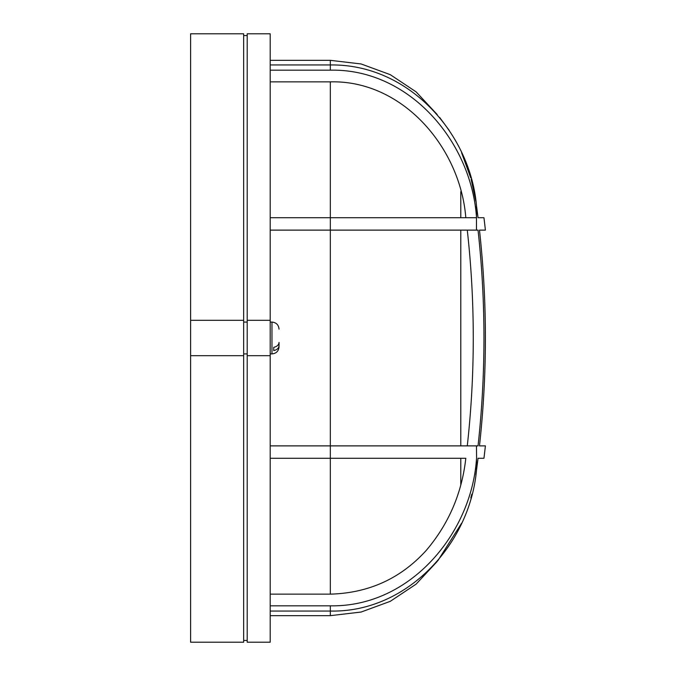 <?xml version="1.0" encoding="UTF-8"?>
<svg xmlns="http://www.w3.org/2000/svg" width="676" height="676" viewBox="0 0 676 676"><rect width="100%" height="100%" fill="white"/><g stroke="black" fill="none" stroke-linecap="round" stroke-linejoin="round"><path stroke-width="1.01" d="M279.036 343.459L279.036 345.03M279.036 345.867L279.036 345.656C278.85 348.157 277.084 349.805 273.729 350.59L273.729 347.337C277.084 346.551 278.85 344.904 279.036 342.402L279.036 345.656M270.197 64.955L330.327 64.955C409.183 63.84 470.352 133.983 476.47 205.639A986.639 986.639 0 0 1 478.033 217.731L483.957 217.731A992.52 992.52 0 0 1 485.393 230.119L479.478 230.119A986.639 986.639 0 0 1 479.478 445.881L485.393 445.881A992.52 992.52 0 0 1 483.957 458.269L478.033 458.269A986.639 986.639 0 0 1 476.47 470.361C469.803 544.383 406.749 612.743 330.327 611.045L330.327 615.667L361.136 612.033L390.263 601.336L416.095 584.148L437.22 561.426M270.197 217.731L476.588 217.731A985.202 985.202 0 0 0 476.47 216.785C471.037 141.36 409.132 68.504 330.327 70.177L330.327 60.333L361.136 63.967L390.263 74.664L416.095 91.852L437.22 114.574M478.033 230.119L330.327 230.119L330.327 445.881L478.033 445.881A985.202 985.202 0 0 0 478.033 230.119M467.277 445.881A974.513 974.513 0 0 0 467.277 230.119M476.47 230.119L476.47 217.731L465.815 217.731C460.322 147.571 402.541 79.996 330.327 81.855L270.197 81.855M243.664 322.08L247.205 322.08M270.197 320.314L270.197 642.2L247.205 642.2L247.205 33.8L270.197 33.8L270.197 320.314L247.205 320.314M243.664 642.2L243.664 33.8L190.607 33.8L190.607 642.2L243.664 642.2M243.664 320.314L190.607 320.314M243.664 355.686L190.607 355.686M243.664 353.92L247.205 353.92M270.197 355.686L247.205 355.686M270.197 594.145L330.327 594.145C368.775 593.08 400.733 578.512 426.21 550.45C448.72 523.942 461.919 493.218 465.815 458.269L330.327 458.269L330.327 594.145M270.197 458.269L330.327 458.269L330.327 445.881L270.197 445.881M270.197 230.119L330.327 230.119L330.327 81.855M437.854 560.691L461.598 523.224M470.809 497.95L471.831 494.173M475.828 474.772L476.47 470.361L476.47 459.215A985.202 985.202 0 0 0 476.588 458.269L476.47 445.881M270.197 70.177L330.327 70.177M270.197 605.823L330.327 605.823C410.611 607.217 471.434 532.925 476.47 459.215M270.197 611.045L330.327 611.045L330.327 605.823M475.828 201.194L471.147 179.275M470.741 177.822L461.607 152.793M449.295 130.502L439.679 117.489M270.197 353.903L271.963 353.903L271.963 322.072C276.264 322.494 278.622 324.852 279.036 329.144M476.47 216.785L476.47 205.639M460.795 230.119L460.795 445.881M460.795 458.269L460.795 484.346M460.795 191.654L460.795 217.731M271.963 353.903C276.264 353.489 278.622 351.131 279.036 346.83M270.197 615.667L330.327 615.667M243.664 640.434L247.205 640.434M243.664 35.566L247.205 35.566M270.197 60.333L330.327 60.333M271.963 322.072L270.197 322.072"/></g></svg>
